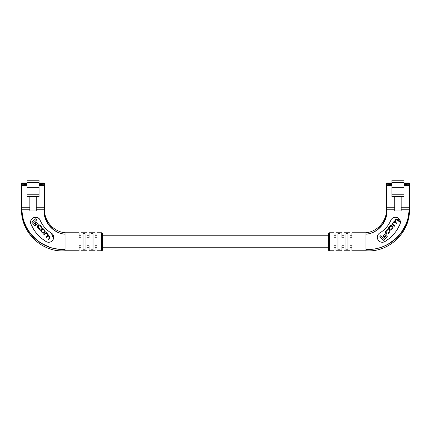 <?xml version="1.0" encoding="UTF-8"?>
<svg xmlns="http://www.w3.org/2000/svg" width="431" height="431" viewBox="0 0 431 431"><rect width="100%" height="100%" fill="white"/><g stroke="black" fill="none" stroke-linecap="round" stroke-linejoin="round"><path stroke-width="0.65" d="M351.965 232.772L351.965 235.768L349.967 235.768L349.967 232.772L349.967 237.772L351.965 237.772L351.965 232.772L365.962 232.772C377.314 231.7 386.693 221.178 386.456 209.778L386.456 183.482L386.456 209.778L394.753 209.778M343.965 232.772L343.965 235.768L341.966 235.768L341.966 232.772L341.966 237.772L343.965 237.772L343.965 232.772L349.967 232.772M335.97 232.772L335.97 235.768L333.971 235.768L333.971 232.772L333.971 237.772L335.97 237.772L335.97 232.772L341.966 232.772M328.47 235.768L102.53 235.768M101.527 232.772A1.002 1.002 0 0 1 102.53 233.769L102.53 249.764A1.002 1.002 0 0 1 101.527 250.767L101.527 232.772L97.029 232.772L97.029 235.768L95.03 235.768L95.03 232.772L89.034 232.772L89.034 237.772L87.035 237.772L87.035 232.772L81.033 232.772L81.033 237.772L79.035 237.772L79.035 232.772L65.038 232.772L65.038 250.767C42.286 252.749 20.914 232.605 21.55 209.778L21.55 183.482L21.55 207.225L29.847 207.225L21.55 207.225M89.034 232.772L89.034 235.768L87.035 235.768L87.035 232.772M81.033 232.772L81.033 235.768L79.035 235.768L79.035 232.772M351.965 250.767L351.965 247.766L349.967 247.766L349.967 250.767L349.967 245.767L351.965 245.767L351.965 250.767L365.962 250.767L365.962 232.772M343.965 250.767L343.965 247.766L341.966 247.766L341.966 250.767L341.966 245.767L343.965 245.767L343.965 250.767L349.967 250.767M335.97 250.767L335.97 247.766L333.971 247.766L333.971 250.767L333.971 245.767L335.97 245.767L335.97 250.767L341.966 250.767M328.47 247.766L102.53 247.766M101.527 250.767L97.029 250.767L97.029 247.766L95.03 247.766L95.03 250.767L89.034 250.767L89.034 247.766L87.035 247.766L87.035 250.767L81.033 250.767L81.033 247.766L79.035 247.766L79.035 250.767L65.038 250.767M39.043 184.985L44.043 184.985L44.043 183.482L44.544 183.482A0.501 0.501 0 0 0 44.043 182.981L39.043 182.981L44.043 182.981A0.501 0.501 0 0 1 44.544 183.482L44.544 185.481L44.544 184.732L42.195 184.732L42.195 184.231L39.043 184.231M27.051 182.981L22.051 182.981L27.051 182.981M44.544 207.225L44.043 207.225L44.544 207.225L44.544 209.778L44.544 185.481A0.501 0.501 0 0 0 44.043 184.985L42.195 184.732M36.247 209.778L44.043 209.778L44.043 207.225L36.247 207.225L44.043 207.225L44.043 185.481L39.043 185.481M29.847 210.975L36.247 210.975L36.247 196.579L29.847 196.579L29.847 210.975M29.847 196.579L27.051 196.579L27.051 180.233L39.043 180.233L39.043 196.579L36.247 196.579M27.051 194.23L39.043 194.23M27.051 187.733L39.043 187.733M27.051 184.231L23.899 184.231L23.899 184.985M27.051 185.481L21.55 185.481A0.501 0.501 0 0 1 22.051 184.985L27.051 184.985M22.051 182.981A0.501 0.501 0 0 0 21.55 183.482A0.501 0.501 0 0 1 22.051 182.981L22.051 184.732L23.899 184.732M27.051 184.646L23.996 184.646L23.996 184.985L24.244 184.398L27.051 184.398M39.043 184.398L42.098 184.646L42.098 184.985L41.85 184.398L39.043 184.646M33.693 229.416L30.989 224.228C28.187 218.415 37.95 214.261 40.191 220.322C42.529 225.715 46.214 229.933 51.235 232.972A5 5 0 0 1 48.681 242.27L47.362 242.093M48.681 242.27A5 5 0 0 1 46.122 241.565L41.354 238.192M62.56 249.398L57.091 248.962M56.86 248.929L52.932 248.132M49.021 246.936L41.602 243.375M35.202 238.575L29.798 232.53M25.644 225.451L24.405 222.407M23.032 217.741L22.401 214.255M21.55 184.732L22.051 184.732L22.051 209.778L29.847 209.778M22.051 209.778C22.046 231.953 42.858 250.944 65.038 249.355C42.75 251.025 21.636 232.12 21.55 209.778L22.051 209.778M65.038 234.178C52.83 233.354 43.289 221.766 44.043 209.778L44.544 209.778C43.709 221.604 52.943 233.263 65.038 234.178L65.038 234.178M46.122 241.565A36.991 36.991 0 0 1 30.989 224.228A5 5 0 0 1 33.634 217.671A5 5 0 0 1 40.191 220.322A26.991 26.991 0 0 0 51.235 232.972L53.503 238.585M45.589 218.043L44.759 214.309M97.029 232.772L97.029 237.772L95.03 237.772L95.03 232.772M79.035 250.767L79.035 245.767L81.033 245.767L81.033 250.767M87.035 250.767L87.035 245.767L89.034 245.767L89.034 250.767M95.03 250.767L95.03 245.767L97.029 245.767L97.029 250.767M93.031 249.829L91.033 249.829L91.033 233.71L93.031 233.71L93.031 249.829M85.036 249.829L83.032 249.829L83.032 233.71L85.036 233.71L85.036 249.829M65.038 232.772C53.686 231.7 44.307 221.178 44.544 209.778L44.043 209.778M39.065 228.338L38.445 227.622L38.397 226.162L38.925 225.704L40.282 225.887L40.961 226.674L41.398 228.209L41.301 226.367L40.686 225.655C40.169 224.815 39.469 224.686 38.574 225.268L38.009 225.752C37.352 226.604 37.314 227.25 37.901 227.692L38.731 228.656C39.366 229.443 39.981 229.556 40.573 229.001L39.065 228.338M46.359 232.314L43.833 234.491L44.199 234.917L45.783 233.548L47.108 233.801L47.475 234.227L47.502 235.655L45.972 236.975L46.338 237.4L47.836 236.107L49.312 236.355L49.694 237.96L48.046 239.383L48.374 239.76L50.012 238.348L50.028 236.49L48.31 235.439L48.073 234.222L46.413 232.977L46.699 232.708L46.359 232.314M41.759 228.969L41.204 229.448C40.498 230.165 40.557 230.924 41.381 231.733L41.909 232.341C42.583 233.273 43.326 233.446 44.14 232.853L44.695 232.374C45.395 231.657 45.336 230.897 44.512 230.095L43.989 229.486C43.316 228.549 42.572 228.382 41.759 228.969M37.265 225.338L38.224 224.513L36.209 222.17L35.25 222.999L37.265 225.338M31.759 222.164L35.089 226.027L36.085 225.165L33.78 222.493L36.872 219.826L35.848 218.636L31.759 222.164M44.301 231.97L44.28 230.52L43.531 229.653L42.103 229.416L41.597 229.852L41.618 231.302L42.367 232.169L43.795 232.406L44.301 231.97M391.957 183.482L386.957 183.482L386.957 182.981L391.957 182.981M403.949 182.981L408.949 182.981A0.501 0.501 0 0 1 409.45 183.482L409.45 207.225L408.949 207.225L409.45 207.225L409.45 183.482A0.501 0.501 0 0 0 408.949 182.981L408.949 183.482L403.949 183.482M391.957 185.481L386.957 185.481L386.957 207.225L394.753 207.225L386.456 207.225L386.957 207.225L386.957 209.778C387.717 221.755 378.181 233.349 365.962 234.178C378.062 233.257 387.297 221.588 386.456 209.778L386.957 209.778M401.153 209.778L408.949 209.778L408.949 207.225L401.153 207.225L408.949 207.225L408.949 185.481L403.949 185.481M407.101 184.985L407.101 184.231L403.949 184.231M394.753 210.975L401.153 210.975L401.153 196.579L394.753 196.579L394.753 210.975M394.753 196.579L391.957 196.579L391.957 180.233L403.949 180.233L403.949 196.579L401.153 196.579M391.957 194.23L403.949 194.23M391.957 187.733L403.949 187.733M391.957 184.231L388.805 184.231L388.805 184.985M386.957 182.981A0.501 0.501 0 0 0 386.456 183.482A0.501 0.501 0 0 1 386.957 182.981A0.501 0.501 0 0 0 386.456 183.482L386.957 183.482L386.957 185.481L386.456 185.481A0.501 0.501 0 0 1 386.957 184.985L391.957 184.985M403.949 184.985L408.949 184.985A0.501 0.501 0 0 1 409.45 185.481L408.949 185.481L408.949 184.732L407.101 184.732M391.957 184.646L389.15 184.646L391.957 184.398M403.949 184.398L407.004 184.646L407.004 184.985L406.756 184.398L403.949 184.646M388.902 184.985L388.902 184.646L388.902 184.985M379.765 232.972C384.797 229.917 388.482 225.704 390.809 220.322A26.991 26.991 0 0 1 379.765 232.972A5 5 0 0 0 382.319 242.27A5 5 0 0 0 384.878 241.565L383.644 242.087M333.971 232.772L329.473 232.772A1.002 1.002 0 0 0 328.47 233.769L328.47 249.764A1.002 1.002 0 0 0 329.473 250.767L333.971 250.767M337.969 249.829L337.969 233.71L339.967 233.71L339.967 249.829L337.969 249.829M347.968 249.829L345.964 249.829L345.964 233.71L347.968 233.71L347.968 249.829M365.962 249.355C387.981 250.95 408.954 232.093 408.949 209.778L409.45 209.778L409.45 207.225L409.45 209.778C409.358 232.142 388.239 251.02 365.962 249.355M389.651 238.187L384.878 241.565A36.991 36.991 0 0 0 400.011 224.228A5 5 0 0 0 397.366 217.671A5 5 0 0 0 390.809 220.322L391.278 219.46M398.222 218.14L400.307 223.285M400.011 224.228L397.312 229.405M405.312 225.537L401.202 232.53M395.782 238.585L389.134 243.531M374.07 248.94L369.636 249.366M389.015 243.784L392.587 241.473M406.212 224.503L407.252 221.825M386.483 210.878L386.257 214.191M386.251 214.239L385.411 218.043M383.606 222.348L382.216 224.599M408.949 209.778L409.45 209.778C410.086 232.605 388.714 252.749 365.962 250.767M388.972 230.887L388.891 232.104L388.266 232.848L386.796 233.144L386.246 232.686L386.208 231.28L386.887 230.461L388.369 229.766C387.819 229.254 387.205 229.389 386.521 230.17L385.901 230.908C385.142 231.571 385.125 232.304 385.864 233.112L386.451 233.602C387.421 234.13 388.078 234.055 388.428 233.386L389.263 232.39C389.953 231.614 389.969 230.973 389.306 230.466L388.972 230.887M392.038 223.646L391.693 224.061L394.322 226.253L394.688 225.812L393.04 224.432L393.072 223.053L393.444 222.611L394.882 222.342L396.472 223.673L396.843 223.231L395.286 221.933L395.556 220.085L396.854 219.74L398.562 221.168L398.89 220.774L397.188 219.352L395.308 219.648L394.532 221.561L393.336 222.008L392.355 223.894L392.038 223.646M389.225 226.927C388.396 227.767 388.347 228.549 389.08 229.27L389.656 229.75C390.497 230.348 391.256 230.159 391.935 229.19L392.463 228.559C393.298 227.719 393.347 226.938 392.609 226.216L392.032 225.731C391.192 225.138 390.432 225.327 389.753 226.297L389.225 226.927M384.123 236.856L386.154 234.426L385.158 233.591L383.127 236.021L384.123 236.856M379.609 236.98L383.859 240.53L387.216 236.511L386.176 235.649L383.854 238.424L380.643 235.741L379.609 236.98M391.693 226.2L390.227 226.464L389.473 227.363L389.473 228.85L390.001 229.287L391.461 229.023L392.215 228.123L392.215 226.636L391.693 226.2M27.051 182.485L39.043 182.485M27.051 183.482L21.55 183.482M44.544 183.482A0.501 0.501 0 0 0 44.043 182.981L44.043 183.482L39.043 183.482M44.043 184.985L44.043 185.481L44.544 185.481M41.85 184.985L42.098 184.646M23.996 184.646L24.244 184.985M391.957 182.485L403.949 182.485M386.456 184.732L388.805 184.732M409.45 184.732L408.949 184.732L408.949 183.482L409.45 183.482A0.501 0.501 0 0 0 408.949 182.981M406.756 184.985L407.004 184.646M388.902 184.646L389.15 184.985M329.473 232.772L329.473 250.767"/></g></svg>
